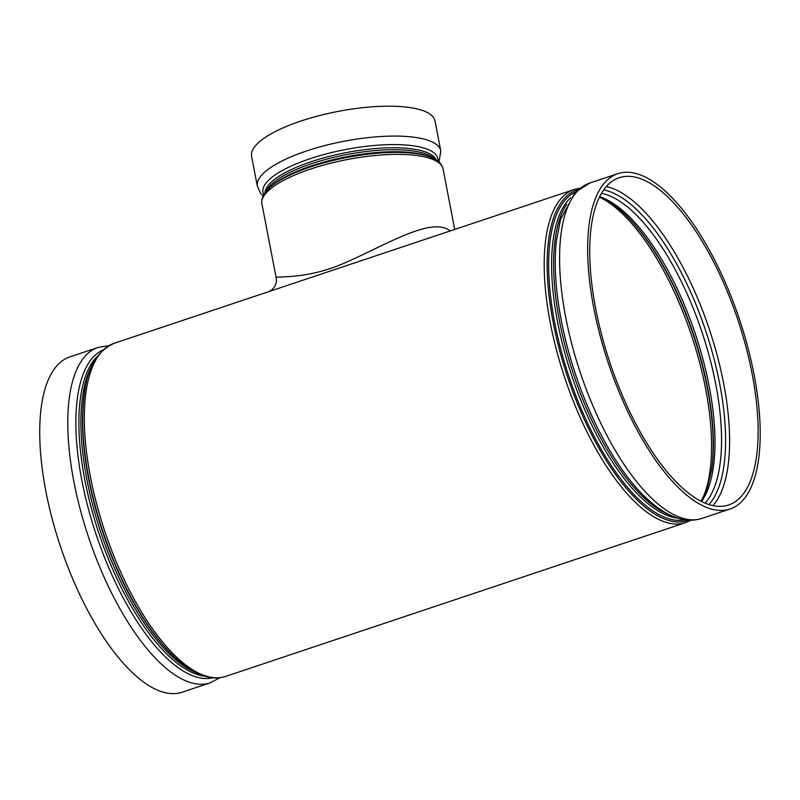 <?xml version="1.0" encoding="UTF-8"?>
<svg xmlns="http://www.w3.org/2000/svg" width="800" height="800" viewBox="0 0 800 800"><rect width="100%" height="100%" fill="white"/><g stroke="black" fill="none" stroke-linecap="round" stroke-linejoin="round"><path stroke-width="1.2" d="M450.18 230.96C431.63 215.9 385.63 245.41 342.45 263.92C304.28 280.17 275.25 275.53 276.18 277.87C277.06 282.04 275.73 285.95 272.19 289.6L269.02 291.53L419.98 241.05M257.33 186.19L251.57 156.29A93.41 27.72 -10.9 0 1 338.05 111.41A93.41 27.72 -10.9 0 1 435.02 120.97L440.78 150.86A93.41 27.72 169.1 0 0 343.81 141.3A93.41 27.72 169.1 0 0 257.33 186.19L260.71 193.45L263.11 195.98M108.94 345.67L98 347.47L69.94 356.85A176.81 69.14 71.5 0 0 60.44 546.46A176.81 69.14 71.5 0 0 182.08 692.23L210.14 682.84L219.95 677.7M752.14 373.86A172.54 67.47 -108.5 0 1 728.64 504.97A172.54 67.47 -108.5 0 1 705.09 503.13A172.54 67.47 -108.5 0 1 601.86 335.7A172.54 67.47 -108.5 0 1 619.22 177.7A172.54 67.47 -108.5 0 1 752.14 373.86M754.08 374.66A176.81 69.14 -108.5 0 1 730 509.02A176.81 69.14 -108.5 0 1 705.86 507.14A176.81 69.14 -108.5 0 1 600.08 335.56A176.81 69.14 -108.5 0 1 617.86 173.65A176.81 69.14 -108.5 0 1 754.08 374.66M261.92 203.85A92.24 27.38 -10.9 0 1 328.47 163.78A92.24 27.38 -10.9 0 1 433.01 159.49A92.24 27.38 -10.9 0 1 443.07 168.97C442.18 165.1 439.75 162 435.79 159.66L429.72 156.8A90.87 26.97 169.1 0 0 346.92 157.47A90.87 26.97 169.1 0 0 269.8 187.59L265.92 191.61C262.62 195.52 261.29 199.6 261.92 203.85L276.18 277.87M419.53 241.2L574.22 189.48A175.64 68.68 71.5 0 0 556.55 350.32A175.64 68.68 71.5 0 0 661.63 520.75A175.64 68.68 71.5 0 0 685.61 522.63L225.72 676.39A175.64 68.68 -108.5 0 1 201.75 674.52A175.64 68.68 -108.5 0 1 96.67 504.08A175.64 68.68 -108.5 0 1 114.33 343.25L269.02 291.53M431.34 157.43A90.87 26.97 169.1 0 0 429.72 156.8L427.66 156.05A88.77 26.35 -10.9 0 0 346.78 156.7A88.77 26.35 -10.9 0 0 271.43 186.13L269.8 187.59M434.48 158.91A87.4 25.94 169.1 0 0 427.58 154.6A87.4 25.94 169.1 0 0 336.8 156.65A87.4 25.94 169.1 0 0 266.16 191.32M264.94 192.9A87.4 25.94 -10.9 0 1 346 152.66A87.4 25.94 -10.9 0 1 436.2 159.92M437.92 161.14A89.04 26.43 169.1 0 0 345.4 149.56A89.04 26.43 169.1 0 0 263.8 194.67M600.85 197.78A171.37 67.01 -108.5 0 1 691.52 335.46A171.37 67.01 -108.5 0 1 701.9 499.98M172.46 655.08L171.59 654.23A172.92 67.61 -108.5 0 1 84.42 393.51L84.6 392.32A174.27 68.14 71.5 0 0 172.46 655.08C181.8 664.23 190.96 670.7 199.94 674.47C209.15 678.33 217.74 678.97 225.72 676.39M92.84 364.11A171.55 67.08 71.5 0 0 100.86 532.48A171.55 67.08 71.5 0 0 195.6 672.5A171.55 67.08 71.5 0 0 196 672.66M204.63 676.17A171.55 67.08 -108.5 0 1 193.6 673.17A171.55 67.08 -108.5 0 1 95.18 521.59A171.55 67.08 -108.5 0 1 97.62 356.12M103.16 349.9A172.99 67.64 71.5 0 0 88.83 510.4A172.99 67.64 71.5 0 0 191.52 675.29A172.99 67.64 71.5 0 0 212.8 677.8M98 347.47A176.81 69.14 71.5 0 0 88.5 537.08A176.81 69.14 71.5 0 0 210.14 682.84M711.45 470.71A170 66.47 71.5 0 0 626.09 215.42M599.42 197.23L601.36 197.99C609.3 201.28 617.69 207.23 626.52 215.83A168.65 65.95 -108.5 0 1 711.54 470.12L706.97 489.04L701.08 501.28M701.58 501.53A167.28 65.41 71.5 0 0 696.63 337.86A167.28 65.41 71.5 0 0 603.17 198.03A167.28 65.41 71.5 0 0 599.67 196.73M601.52 193.32A167.28 65.41 -108.5 0 1 609.71 195.85A167.28 65.41 -108.5 0 1 704.79 340.78A167.28 65.41 -108.5 0 1 705.11 503.14M603.72 189.91A169.91 66.44 -108.5 0 1 705.68 330.72A169.91 66.44 -108.5 0 1 708.92 504.54M713.01 505.63A172.54 67.47 71.5 0 0 709.4 329.48A172.54 67.47 71.5 0 0 606.34 186.58M688.62 520.15A174.27 68.14 -108.5 0 1 567.57 376.9A174.27 68.14 -108.5 0 1 578.12 189.65M575.44 192.12A172.92 67.61 71.5 0 0 568.9 376.45A172.92 67.61 71.5 0 0 685 519.79M677.88 518.17A171.55 67.08 -108.5 0 1 571.7 375.52A171.55 67.08 -108.5 0 1 570.72 197.69M566.55 204.44A171.55 67.08 71.5 0 0 573.7 374.85A171.55 67.08 71.5 0 0 670.48 515.29M640.6 492.43A172.99 67.64 -108.5 0 1 556.42 240.67L560.57 219.46L575.22 192.34L589.8 183.03A176.81 69.14 -108.5 0 0 572.02 344.94A176.81 69.14 -108.5 0 0 677.8 516.52A176.81 69.14 -108.5 0 0 701.94 518.41C692.62 521.32 682.97 520.65 672.98 516.4C662.12 511.77 651.33 503.79 640.6 492.43M454.71 229.44L443.07 168.97M439.05 162.1L440.78 150.86M84.6 392.32C87.58 367.15 97.49 350.79 114.33 343.25M691 520.2L685.61 522.63M574.22 189.48L579.99 188.17M617.86 173.65L589.8 183.03M730 509.02L701.94 518.41"/></g></svg>

